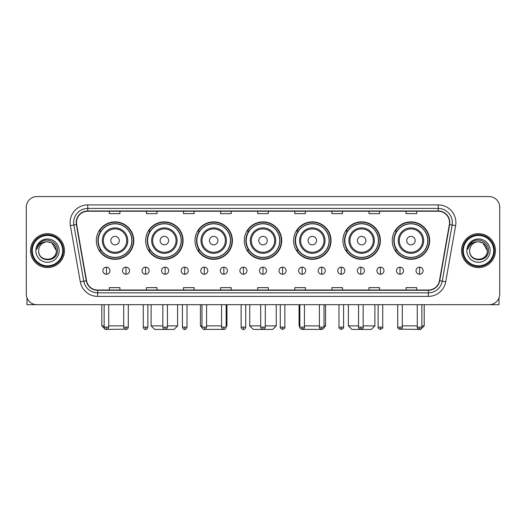 <?xml version="1.0" encoding="UTF-8"?>
<svg xmlns="http://www.w3.org/2000/svg" width="526" height="526" viewBox="0 0 526 526"><rect width="100%" height="100%" fill="white"/><g stroke="black" fill="none" stroke-linecap="round" stroke-linejoin="round"><path stroke-width="0.79" d="M392.232 240.599A18.726 18.726 0 0 0 410.957 259.325A18.726 18.726 0 0 0 429.676 240.599A18.726 18.726 0 0 0 410.957 221.88A18.726 18.726 0 0 0 392.232 240.599M342.913 240.599A18.726 18.726 0 0 0 361.638 259.325A18.726 18.726 0 0 0 380.364 240.599A18.726 18.726 0 0 0 361.638 221.88A18.726 18.726 0 0 0 342.913 240.599M293.593 240.599A18.726 18.726 0 0 0 312.319 259.325A18.726 18.726 0 0 0 331.045 240.599A18.726 18.726 0 0 0 312.319 221.88A18.726 18.726 0 0 0 293.593 240.599M244.274 240.599A18.726 18.726 0 0 0 263 259.325A18.726 18.726 0 0 0 281.726 240.599A18.726 18.726 0 0 0 263 221.88A18.726 18.726 0 0 0 244.274 240.599M194.955 240.599A18.726 18.726 0 0 0 213.681 259.325A18.726 18.726 0 0 0 232.407 240.599A18.726 18.726 0 0 0 213.681 221.88A18.726 18.726 0 0 0 194.955 240.599M145.636 240.599A18.726 18.726 0 0 0 164.362 259.325A18.726 18.726 0 0 0 183.087 240.599A18.726 18.726 0 0 0 164.362 221.88A18.726 18.726 0 0 0 145.636 240.599M96.324 240.599A18.726 18.726 0 0 0 115.043 259.325A18.726 18.726 0 0 0 133.768 240.599A18.726 18.726 0 0 0 115.043 221.88A18.726 18.726 0 0 0 96.324 240.599M100.814 250.139A17.134 17.134 0 0 1 100.814 231.065M150.127 250.139A17.134 17.134 0 0 1 150.127 231.065M199.446 250.139A17.134 17.134 0 0 1 199.446 231.065M248.765 250.139A17.134 17.134 0 0 1 248.765 231.065M298.084 250.139A17.134 17.134 0 0 1 298.084 231.065M347.403 250.139A17.134 17.134 0 0 1 347.403 231.065M396.722 250.139A17.134 17.134 0 0 1 396.722 231.065M26.3 207.178L26.3 294.087A10.599 10.599 0 0 0 36.899 304.685L489.101 304.685A10.599 10.599 0 0 0 499.7 294.087L499.7 207.178A10.599 10.599 0 0 0 489.101 196.586L36.899 196.586A10.599 10.599 0 0 0 26.3 207.178L26.3 294.087M30.541 250.632A16.957 16.957 0 0 0 47.498 267.596A16.957 16.957 0 0 0 64.455 250.632A16.957 16.957 0 0 0 47.498 233.675A16.957 16.957 0 0 0 30.541 250.632A16.957 16.957 0 0 0 47.498 267.596A16.957 16.957 0 0 0 64.455 250.632A16.957 16.957 0 0 0 47.498 233.675A16.957 16.957 0 0 0 30.541 250.632M461.545 250.632A16.957 16.957 0 0 0 478.502 267.596A16.957 16.957 0 0 0 495.459 250.632A16.957 16.957 0 0 0 478.502 233.675A16.957 16.957 0 0 0 461.545 250.632A16.957 16.957 0 0 0 478.502 267.596A16.957 16.957 0 0 0 495.459 250.632A16.957 16.957 0 0 0 478.502 233.675A16.957 16.957 0 0 0 461.545 250.632M76.467 222.551A11.302 11.302 0 0 1 87.77 211.242L438.23 211.242A11.302 11.302 0 0 1 449.362 224.51L439.46 280.687A11.302 11.302 0 0 1 428.322 290.023L97.678 290.023A11.302 11.302 0 0 1 86.54 280.687L76.638 224.51A11.302 11.302 0 0 1 76.467 222.551M76.185 222.551A11.585 11.585 0 0 0 76.362 224.563L86.264 280.733A11.585 11.585 0 0 0 97.678 290.306L428.322 290.306A11.585 11.585 0 0 0 439.736 280.733L449.638 224.563A11.585 11.585 0 0 0 438.23 210.959L87.77 210.959A11.585 11.585 0 0 0 76.185 222.551M70.379 225.615A17.667 17.667 0 0 1 87.77 204.884L438.23 204.884A17.667 17.667 0 0 1 455.621 225.615L445.719 281.791A17.667 17.667 0 0 1 428.322 296.388L97.678 296.388A17.667 17.667 0 0 1 80.281 281.791L70.379 225.615L73.857 225.003A14.13 14.13 0 0 1 87.77 208.421L438.23 208.421A14.13 14.13 0 0 1 452.143 225.003L442.241 281.173A14.13 14.13 0 0 1 428.322 292.85L97.678 292.85A14.13 14.13 0 0 1 83.759 281.173L73.857 225.003A14.13 14.13 0 0 1 73.64 222.551M489.101 196.586L36.899 196.586M36.899 304.685L489.101 304.685M499.7 294.087L499.7 207.178M439.736 280.733L442.241 281.173L452.143 225.003L455.621 225.615M257.701 211.242L257.701 213.635L268.299 213.635L268.299 211.242M220.604 211.242L220.604 213.635L231.203 213.635L231.203 211.242M183.508 211.242L183.508 213.635L194.107 213.635L194.107 211.242M146.419 211.242L146.419 213.635L157.018 213.635L157.018 211.242M109.323 211.242L109.323 213.635L119.921 213.635L119.921 211.242M294.797 211.242L294.797 213.635L305.396 213.635L305.396 211.242M331.893 211.242L331.893 213.635L342.492 213.635L342.492 211.242M368.982 211.242L368.982 213.635L379.581 213.635L379.581 211.242M406.079 211.242L406.079 213.635L416.677 213.635L416.677 211.242M268.299 290.023L268.299 287.637L257.701 287.637L257.701 290.023M231.203 290.023L231.203 287.637L220.604 287.637L220.604 290.023M194.107 290.023L194.107 287.637L183.508 287.637L183.508 290.023M157.018 290.023L157.018 287.637L146.419 287.637L146.419 290.023M119.921 290.023L119.921 287.637L109.323 287.637L109.323 290.023M305.396 290.023L305.396 287.637L294.797 287.637L294.797 290.023M342.492 290.023L342.492 287.637L331.893 287.637L331.893 290.023M379.581 290.023L379.581 287.637L368.982 287.637L368.982 290.023M416.677 290.023L416.677 287.637L406.079 287.637L406.079 290.023M27.004 297.894L27.004 304.685L67.986 304.685M62.686 250.632A15.188 15.188 0 0 0 47.498 235.444A15.188 15.188 0 0 0 32.303 250.632A15.188 15.188 0 0 0 47.498 265.827A15.188 15.188 0 0 0 62.686 250.632M63.396 250.632A15.898 15.898 0 0 0 47.498 234.734A15.898 15.898 0 0 0 31.599 250.632A15.898 15.898 0 0 0 47.498 266.531A15.898 15.898 0 0 0 63.396 250.632M56.328 250.632C55.802 245.267 52.863 242.328 47.498 241.802L51.916 242.986L56.328 250.632L51.916 242.986L47.498 241.802L51.916 242.986L56.328 250.632L51.916 242.986L47.498 241.802L51.916 242.986L56.328 250.632C56.867 262.027 38.122 262.027 38.668 250.632C37.879 262.895 57.86 262.619 57.446 250.632C58.103 242.223 47.077 236.878 40.726 242.295C38.51 244.143 37.215 246.497 36.833 249.35C38.497 244.09 42.054 241.572 47.498 241.802L51.916 242.986L56.328 250.632C56.867 262.027 38.122 262.027 38.668 250.632C38.122 262.027 56.867 262.027 56.328 250.632C56.867 262.027 38.122 262.027 38.668 250.632C38.122 262.027 56.867 262.027 56.328 250.632C56.867 262.027 38.122 262.027 38.668 250.632C38.122 262.027 56.867 262.027 56.328 250.632C56.867 262.027 38.122 262.027 38.668 250.632C38.122 262.027 56.867 262.027 56.328 250.632C56.867 262.027 38.122 262.027 38.668 250.632C38.122 262.027 56.867 262.027 56.328 250.632C56.867 262.027 38.122 262.027 38.668 250.632C38.122 262.027 56.867 262.027 56.328 250.632C56.867 262.027 38.122 262.027 38.668 250.632A8.83 8.83 0 0 1 47.498 241.802L51.916 242.986L56.328 250.632C56.683 257.49 47.866 262.047 42.488 257.911M35.84 250.632A11.657 11.657 0 0 0 47.498 262.296A11.657 11.657 0 0 0 59.155 250.632A11.657 11.657 0 0 0 47.498 238.975A11.657 11.657 0 0 0 35.84 250.632M40.719 242.295L38.115 245.392M37.957 245.695L38.188 245.267L37.957 245.695M124.991 329.184L105.331 329.414L101.794 325.883L104.128 325.883M108.724 325.883L123.702 325.883M119.284 240.599A4.241 4.241 0 0 0 115.043 236.365A4.241 4.241 0 0 0 110.808 240.599A4.241 4.241 0 0 0 115.043 244.84A4.241 4.241 0 0 0 119.284 240.599M127.765 240.599A12.716 12.716 0 0 0 115.043 227.883A12.716 12.716 0 0 0 102.327 240.599A12.716 12.716 0 0 0 115.043 253.322A12.716 12.716 0 0 0 127.765 240.599A12.716 12.716 0 0 1 115.043 253.322A12.716 12.716 0 0 1 102.327 240.599M131.829 240.599A16.779 16.779 0 0 0 115.043 223.82A16.779 16.779 0 0 0 98.263 240.599A16.779 16.779 0 0 0 115.043 257.385A16.779 16.779 0 0 0 131.829 240.599M133.413 240.599A18.371 18.371 0 0 1 99.342 250.139L101.045 250.139A16.937 16.937 0 0 0 126.253 253.302A16.937 16.937 0 0 0 126.253 227.903A16.937 16.937 0 0 0 101.045 231.065L99.342 231.065A18.371 18.371 0 0 1 133.413 240.599M167.439 325.883L177.61 325.883L174.08 329.414L154.651 329.414L151.113 325.883L162.843 325.883M168.603 240.599A4.241 4.241 0 0 0 164.362 236.365A4.241 4.241 0 0 0 160.121 240.599A4.241 4.241 0 0 0 164.362 244.84A4.241 4.241 0 0 0 168.603 240.599M177.084 240.599A12.716 12.716 0 0 0 164.362 227.883A12.716 12.716 0 0 0 151.646 240.599A12.716 12.716 0 0 0 164.362 253.322A12.716 12.716 0 0 0 177.084 240.599A12.716 12.716 0 0 1 164.362 253.322A12.716 12.716 0 0 1 151.646 240.599M181.141 240.599A16.779 16.779 0 0 0 164.362 223.82A16.779 16.779 0 0 0 147.582 240.599A16.779 16.779 0 0 0 164.362 257.385A16.779 16.779 0 0 0 181.141 240.599M182.732 240.599A18.371 18.371 0 0 1 148.661 250.139L150.364 250.139A16.937 16.937 0 0 0 175.572 253.302A16.937 16.937 0 0 0 175.572 227.903A16.937 16.937 0 0 0 150.364 231.065L148.661 231.065A18.371 18.371 0 0 1 182.732 240.599M223.438 329.381L203.943 329.394M206.58 325.883L221.558 325.883M226.154 325.883L226.93 325.883L226.154 326.659M217.922 240.599A4.241 4.241 0 0 0 213.681 236.365A4.241 4.241 0 0 0 209.44 240.599A4.241 4.241 0 0 0 213.681 244.84A4.241 4.241 0 0 0 217.922 240.599M226.397 240.599A12.716 12.716 0 0 0 213.681 227.883A12.716 12.716 0 0 0 200.965 240.599A12.716 12.716 0 0 0 213.681 253.322A12.716 12.716 0 0 0 226.397 240.599A12.716 12.716 0 0 1 213.681 253.322A12.716 12.716 0 0 1 200.965 240.599M230.46 240.599A16.779 16.779 0 0 0 213.681 223.82A16.779 16.779 0 0 0 196.902 240.599A16.779 16.779 0 0 0 213.681 257.385A16.779 16.779 0 0 0 230.46 240.599M200.432 304.685L200.432 325.883L201.991 325.883M232.051 240.599A18.371 18.371 0 0 1 197.98 250.139L199.683 250.139A16.937 16.937 0 0 0 224.891 253.302A16.937 16.937 0 0 0 224.891 227.903A16.937 16.937 0 0 0 199.683 231.065L197.98 231.065A18.371 18.371 0 0 1 232.051 240.599M265.295 325.883L276.249 325.883L272.718 329.414L253.282 329.414L249.751 325.883L260.705 325.883M267.241 240.599A4.241 4.241 0 0 0 263 236.365A4.241 4.241 0 0 0 258.759 240.599A4.241 4.241 0 0 0 263 244.84A4.241 4.241 0 0 0 267.241 240.599M275.716 240.599A12.716 12.716 0 0 0 263 227.883A12.716 12.716 0 0 0 250.284 240.599A12.716 12.716 0 0 0 263 253.322A12.716 12.716 0 0 0 275.716 240.599A12.716 12.716 0 0 1 263 253.322A12.716 12.716 0 0 1 250.284 240.599M279.779 240.599A16.779 16.779 0 0 0 263 223.82A16.779 16.779 0 0 0 246.221 240.599A16.779 16.779 0 0 0 263 257.385A16.779 16.779 0 0 0 279.779 240.599M281.371 240.599A18.371 18.371 0 0 1 247.299 250.139L249.002 250.139A16.937 16.937 0 0 0 274.21 253.302A16.937 16.937 0 0 0 274.21 227.903A16.937 16.937 0 0 0 249.002 231.065L247.299 231.065A18.371 18.371 0 0 1 281.371 240.599M322.037 329.414L302.562 329.381M304.442 325.883L319.42 325.883M324.009 325.883L325.568 325.883L323.983 327.468M316.56 240.599A4.241 4.241 0 0 0 312.319 236.365A4.241 4.241 0 0 0 308.078 240.599A4.241 4.241 0 0 0 312.319 244.84A4.241 4.241 0 0 0 316.56 240.599M325.035 240.599A12.716 12.716 0 0 0 312.319 227.883A12.716 12.716 0 0 0 299.603 240.599A12.716 12.716 0 0 0 312.319 253.322A12.716 12.716 0 0 0 325.035 240.599A12.716 12.716 0 0 1 312.319 253.322A12.716 12.716 0 0 1 299.603 240.599M329.098 240.599A16.779 16.779 0 0 0 312.319 223.82A16.779 16.779 0 0 0 295.54 240.599A16.779 16.779 0 0 0 312.319 257.385A16.779 16.779 0 0 0 329.098 240.599M299.07 304.685L299.07 325.883L299.846 325.883M330.69 240.599A18.371 18.371 0 0 1 296.618 250.139L298.321 250.139A16.937 16.937 0 0 0 323.523 253.302A16.937 16.937 0 0 0 323.523 227.903A16.937 16.937 0 0 0 298.321 231.065L296.618 231.065A18.371 18.371 0 0 1 330.69 240.599M363.157 325.883L374.887 325.883L371.349 329.414L351.92 329.414L348.39 325.883L358.561 325.883M365.879 240.599A4.241 4.241 0 0 0 361.638 236.365A4.241 4.241 0 0 0 357.397 240.599A4.241 4.241 0 0 0 361.638 244.84A4.241 4.241 0 0 0 365.879 240.599M374.354 240.599A12.716 12.716 0 0 0 361.638 227.883A12.716 12.716 0 0 0 348.916 240.599A12.716 12.716 0 0 0 361.638 253.322A12.716 12.716 0 0 0 374.354 240.599A12.716 12.716 0 0 1 361.638 253.322A12.716 12.716 0 0 1 348.916 240.599M378.418 240.599A16.779 16.779 0 0 0 361.638 223.82A16.779 16.779 0 0 0 344.859 240.599A16.779 16.779 0 0 0 361.638 257.385A16.779 16.779 0 0 0 378.418 240.599M380.009 240.599A18.371 18.371 0 0 1 345.937 250.139L347.64 250.139A16.937 16.937 0 0 0 372.842 253.302A16.937 16.937 0 0 0 372.842 227.903A16.937 16.937 0 0 0 347.64 231.065L345.937 231.065A18.371 18.371 0 0 1 380.009 240.599M421.872 325.883L424.206 325.883L420.668 329.414L401.009 329.184M402.298 325.883L417.276 325.883M415.192 240.599A4.241 4.241 0 0 0 410.957 236.365A4.241 4.241 0 0 0 406.716 240.599A4.241 4.241 0 0 0 410.957 244.84A4.241 4.241 0 0 0 415.192 240.599M423.673 240.599A12.716 12.716 0 0 0 410.957 227.883A12.716 12.716 0 0 0 398.235 240.599A12.716 12.716 0 0 0 410.957 253.322A12.716 12.716 0 0 0 423.673 240.599A12.716 12.716 0 0 1 410.957 253.322A12.716 12.716 0 0 1 398.235 240.599M427.737 240.599A16.779 16.779 0 0 0 410.957 223.82A16.779 16.779 0 0 0 394.171 240.599A16.779 16.779 0 0 0 410.957 257.385A16.779 16.779 0 0 0 427.737 240.599M429.328 240.599A18.371 18.371 0 0 1 395.256 250.139L396.959 250.139A16.937 16.937 0 0 0 422.161 253.302A16.937 16.937 0 0 0 422.161 227.903A16.937 16.937 0 0 0 396.959 231.065L395.256 231.065A18.371 18.371 0 0 1 429.328 240.599M106.423 267.169A3.531 3.531 0 0 0 102.892 270.699A3.531 3.531 0 0 0 106.423 274.237A3.531 3.531 0 0 0 109.96 270.699A3.531 3.531 0 0 0 106.423 267.169L106.423 274.237A3.531 3.531 0 0 0 109.96 270.699A3.531 3.531 0 0 0 106.423 267.169M125.997 267.169A3.531 3.531 0 0 0 122.466 270.699A3.531 3.531 0 0 0 125.997 274.237A3.531 3.531 0 0 0 129.528 270.699A3.531 3.531 0 0 0 125.997 267.169L125.997 274.237A3.531 3.531 0 0 0 129.528 270.699A3.531 3.531 0 0 0 125.997 267.169M145.571 267.169A3.531 3.531 0 0 0 142.033 270.699A3.531 3.531 0 0 0 145.571 274.237A3.531 3.531 0 0 0 149.101 270.699A3.531 3.531 0 0 0 145.571 267.169L145.571 274.237A3.531 3.531 0 0 0 149.101 270.699A3.531 3.531 0 0 0 145.571 267.169M165.138 267.169A3.531 3.531 0 0 0 161.607 270.699A3.531 3.531 0 0 0 165.138 274.237A3.531 3.531 0 0 0 168.675 270.699A3.531 3.531 0 0 0 165.138 267.169L165.138 274.237A3.531 3.531 0 0 0 168.675 270.699A3.531 3.531 0 0 0 165.138 267.169M184.711 267.169A3.531 3.531 0 0 0 181.181 270.699A3.531 3.531 0 0 0 184.711 274.237A3.531 3.531 0 0 0 188.242 270.699A3.531 3.531 0 0 0 184.711 267.169L184.711 274.237A3.531 3.531 0 0 0 188.242 270.699A3.531 3.531 0 0 0 184.711 267.169M204.285 267.169A3.531 3.531 0 0 0 200.754 270.699A3.531 3.531 0 0 0 204.285 274.237A3.531 3.531 0 0 0 207.816 270.699A3.531 3.531 0 0 0 204.285 267.169L204.285 274.237A3.531 3.531 0 0 0 207.816 270.699A3.531 3.531 0 0 0 204.285 267.169M223.859 267.169A3.531 3.531 0 0 0 220.322 270.699A3.531 3.531 0 0 0 223.859 274.237A3.531 3.531 0 0 0 227.39 270.699A3.531 3.531 0 0 0 223.859 267.169L223.859 274.237A3.531 3.531 0 0 0 227.39 270.699A3.531 3.531 0 0 0 223.859 267.169M243.426 267.169A3.531 3.531 0 0 0 239.895 270.699A3.531 3.531 0 0 0 243.426 274.237A3.531 3.531 0 0 0 246.964 270.699A3.531 3.531 0 0 0 243.426 267.169L243.426 274.237A3.531 3.531 0 0 0 246.964 270.699A3.531 3.531 0 0 0 243.426 267.169M263 267.169A3.531 3.531 0 0 0 259.469 270.699A3.531 3.531 0 0 0 263 274.237A3.531 3.531 0 0 0 266.531 270.699A3.531 3.531 0 0 0 263 267.169L263 274.237A3.531 3.531 0 0 0 266.531 270.699A3.531 3.531 0 0 0 263 267.169M282.574 267.169A3.531 3.531 0 0 0 279.036 270.699A3.531 3.531 0 0 0 282.574 274.237A3.531 3.531 0 0 0 286.105 270.699A3.531 3.531 0 0 0 282.574 267.169L282.574 274.237A3.531 3.531 0 0 0 286.105 270.699A3.531 3.531 0 0 0 282.574 267.169M302.141 267.169A3.531 3.531 0 0 0 298.61 270.699A3.531 3.531 0 0 0 302.141 274.237A3.531 3.531 0 0 0 305.678 270.699A3.531 3.531 0 0 0 302.141 267.169L302.141 274.237A3.531 3.531 0 0 0 305.678 270.699A3.531 3.531 0 0 0 302.141 267.169M321.715 267.169A3.531 3.531 0 0 0 318.184 270.699A3.531 3.531 0 0 0 321.715 274.237A3.531 3.531 0 0 0 325.246 270.699A3.531 3.531 0 0 0 321.715 267.169L321.715 274.237A3.531 3.531 0 0 0 325.246 270.699A3.531 3.531 0 0 0 321.715 267.169M341.289 267.169A3.531 3.531 0 0 0 337.758 270.699A3.531 3.531 0 0 0 341.289 274.237A3.531 3.531 0 0 0 344.819 270.699A3.531 3.531 0 0 0 341.289 267.169L341.289 274.237A3.531 3.531 0 0 0 344.819 270.699A3.531 3.531 0 0 0 341.289 267.169M360.862 267.169A3.531 3.531 0 0 0 357.325 270.699A3.531 3.531 0 0 0 360.862 274.237A3.531 3.531 0 0 0 364.393 270.699A3.531 3.531 0 0 0 360.862 267.169L360.862 274.237A3.531 3.531 0 0 0 364.393 270.699A3.531 3.531 0 0 0 360.862 267.169M380.43 267.169A3.531 3.531 0 0 0 376.899 270.699A3.531 3.531 0 0 0 380.43 274.237A3.531 3.531 0 0 0 383.967 270.699A3.531 3.531 0 0 0 380.43 267.169L380.43 274.237A3.531 3.531 0 0 0 383.967 270.699A3.531 3.531 0 0 0 380.43 267.169M400.003 267.169A3.531 3.531 0 0 0 396.472 270.699A3.531 3.531 0 0 0 400.003 274.237A3.531 3.531 0 0 0 403.534 270.699A3.531 3.531 0 0 0 400.003 267.169L400.003 274.237A3.531 3.531 0 0 0 403.534 270.699A3.531 3.531 0 0 0 400.003 267.169M419.577 267.169A3.531 3.531 0 0 0 416.04 270.699A3.531 3.531 0 0 0 419.577 274.237A3.531 3.531 0 0 0 423.108 270.699A3.531 3.531 0 0 0 419.577 267.169L419.577 274.237A3.531 3.531 0 0 0 423.108 270.699A3.531 3.531 0 0 0 419.577 267.169M498.996 297.894L498.996 304.685L458.014 304.685M493.697 250.632A15.188 15.188 0 0 0 478.502 235.444A15.188 15.188 0 0 0 463.314 250.632A15.188 15.188 0 0 0 478.502 265.827A15.188 15.188 0 0 0 493.697 250.632M494.401 250.632A15.898 15.898 0 0 0 478.502 234.734A15.898 15.898 0 0 0 462.604 250.632A15.898 15.898 0 0 0 478.502 266.531A15.898 15.898 0 0 0 494.401 250.632M469.672 250.632A8.83 8.83 0 0 1 478.502 241.802L482.921 242.986L487.332 250.632L482.921 242.986L478.502 241.802L482.921 242.986L487.332 250.632L482.921 242.986L478.502 241.802L482.921 242.986L487.332 250.632L482.921 242.986L478.502 241.802L482.921 242.986L487.332 250.632C487.878 262.027 469.133 262.027 469.672 250.632C468.883 262.895 488.864 262.619 488.45 250.632C489.108 242.223 478.081 236.878 471.73 242.295C469.514 244.143 468.219 246.497 467.838 249.35C469.501 244.09 473.058 241.572 478.502 241.802L482.921 242.986L487.332 250.632C487.878 262.027 469.133 262.027 469.672 250.632C469.133 262.027 487.878 262.027 487.332 250.632C487.878 262.027 469.133 262.027 469.672 250.632C469.133 262.027 487.878 262.027 487.332 250.632C487.878 262.027 469.133 262.027 469.672 250.632C469.133 262.027 487.878 262.027 487.332 250.632C487.878 262.027 469.133 262.027 469.672 250.632C469.133 262.027 487.878 262.027 487.332 250.632C487.878 262.027 469.133 262.027 469.672 250.632C469.133 262.027 487.878 262.027 487.332 250.632C487.687 257.49 478.87 262.047 473.492 257.911M478.502 241.802C483.867 242.328 486.813 245.267 487.332 250.632M466.845 250.632A11.657 11.657 0 0 0 478.502 262.296A11.657 11.657 0 0 0 490.16 250.632A11.657 11.657 0 0 0 478.502 238.975A11.657 11.657 0 0 0 466.845 250.632M471.73 242.295L469.126 245.392M468.962 245.695L469.199 245.267L468.962 245.695M438.23 204.884L438.23 210.959M73.857 225.003L76.362 224.563M97.678 296.388L97.678 290.306M428.322 290.306L428.322 296.388M80.281 281.791L86.264 280.733M449.638 224.563L452.143 225.003M87.77 204.884L87.77 210.959M442.241 281.173L445.719 281.791M126.727 240.599A11.684 11.684 0 0 0 115.043 228.915A11.684 11.684 0 0 0 103.359 240.599A11.684 11.684 0 0 0 115.043 252.283A11.684 11.684 0 0 0 126.727 240.599M176.046 240.599A11.684 11.684 0 0 0 164.362 228.915A11.684 11.684 0 0 0 152.678 240.599A11.684 11.684 0 0 0 164.362 252.283A11.684 11.684 0 0 0 176.046 240.599M225.365 240.599A11.684 11.684 0 0 0 213.681 228.915A11.684 11.684 0 0 0 201.997 240.599A11.684 11.684 0 0 0 213.681 252.283A11.684 11.684 0 0 0 225.365 240.599M274.684 240.599A11.684 11.684 0 0 0 263 228.915A11.684 11.684 0 0 0 251.316 240.599A11.684 11.684 0 0 0 263 252.283A11.684 11.684 0 0 0 274.684 240.599M324.003 240.599A11.684 11.684 0 0 0 312.319 228.915A11.684 11.684 0 0 0 300.635 240.599A11.684 11.684 0 0 0 312.319 252.283A11.684 11.684 0 0 0 324.003 240.599M373.322 240.599A11.684 11.684 0 0 0 361.638 228.915A11.684 11.684 0 0 0 349.954 240.599A11.684 11.684 0 0 0 361.638 252.283A11.684 11.684 0 0 0 373.322 240.599M422.641 240.599A11.684 11.684 0 0 0 410.957 228.915A11.684 11.684 0 0 0 399.273 240.599A11.684 11.684 0 0 0 410.957 252.283A11.684 11.684 0 0 0 422.641 240.599M106.423 327.119L104.128 327.119C104.529 328.757 105.292 329.526 106.423 329.414L106.423 327.119L108.724 327.119L108.724 304.685M125.997 327.119L123.702 327.119C124.103 328.757 124.866 329.526 125.997 329.414L125.997 327.119L128.291 327.119L128.291 304.685M145.571 327.119L143.269 327.119C143.67 328.757 144.44 329.526 145.571 329.414L145.571 327.119L147.865 327.119L147.865 304.685M165.138 327.119L162.843 327.119C163.244 328.757 164.013 329.526 165.138 329.414L165.138 327.119L167.439 327.119L167.439 304.685M184.711 327.119L182.417 327.119C182.818 328.757 183.581 329.526 184.711 329.414L184.711 327.119L187.006 327.119L187.006 304.685M204.285 327.119L201.991 327.119C202.392 328.757 203.154 329.526 204.285 329.414L204.285 327.119L206.58 327.119L206.58 304.685M223.859 327.119L221.558 327.119C221.959 328.757 222.728 329.526 223.859 329.414L223.859 327.119L226.154 327.119L226.154 304.685M243.426 327.119L241.132 327.119C241.533 328.757 242.295 329.526 243.426 329.414L243.426 327.119L245.727 327.119L245.727 304.685M263 327.119L260.705 327.119C261.106 328.757 261.869 329.526 263 329.414L263 327.119L265.295 327.119L265.295 304.685M282.574 327.119L280.273 327.119C279.812 327.856 280.575 328.618 282.574 329.414L282.574 327.119L284.868 327.119L284.868 304.685M302.141 327.119L299.846 327.119C299.379 327.856 300.149 328.618 302.141 329.414L302.141 327.119L304.442 327.119L304.442 304.685M321.715 327.119L319.42 327.119C318.953 327.856 319.716 328.618 321.715 329.414L321.715 327.119L324.009 327.119L324.009 304.685M341.289 327.119L338.994 327.119C338.527 327.856 339.29 328.618 341.289 329.414L341.289 327.119L343.583 327.119L343.583 304.685M360.862 327.119L358.561 327.119C358.094 327.856 358.863 328.618 360.862 329.414L360.862 327.119L363.157 327.119L363.157 304.685M380.43 327.119L378.135 327.119C377.668 327.856 378.437 328.618 380.43 329.414L380.43 327.119L382.731 327.119L382.731 304.685M400.003 327.119L397.709 327.119C397.242 327.856 398.004 328.618 400.003 329.414L400.003 327.119L402.298 327.119L402.298 304.685M419.577 327.119L417.276 327.119C416.816 327.856 417.578 328.618 419.577 329.414L419.577 327.119L421.872 327.119L421.872 304.685M101.794 304.685L101.794 325.883M177.61 304.685L177.61 325.883M151.113 304.685L151.113 325.883M226.93 304.685L226.93 325.883M202.017 327.468L200.432 325.883M276.249 304.685L276.249 325.883M249.751 304.685L249.751 325.883M325.568 304.685L325.568 325.883M299.846 326.659L299.07 325.883M374.887 304.685L374.887 325.883M348.39 304.685L348.39 325.883M424.206 304.685L424.206 325.883M104.128 327.119L104.128 304.685M108.724 327.119C108.323 328.757 107.554 329.526 106.423 329.414M123.702 327.119L123.702 304.685M128.291 327.119C127.89 328.757 127.128 329.526 125.997 329.414M143.269 327.119L143.269 304.685M147.865 327.119C147.464 328.757 146.701 329.526 145.571 329.414M162.843 327.119L162.843 304.685M167.439 327.119C167.038 328.757 166.269 329.526 165.138 329.414M182.417 327.119L182.417 304.685M187.006 327.119C186.605 328.757 185.842 329.526 184.711 329.414M201.991 327.119L201.991 304.685M206.58 327.119C206.179 328.757 205.416 329.526 204.285 329.414M221.558 327.119L221.558 304.685M226.154 327.119C225.753 328.757 224.983 329.526 223.859 329.414M241.132 327.119L241.132 304.685M245.727 327.119C245.326 328.757 244.557 329.526 243.426 329.414M260.705 327.119L260.705 304.685M265.295 327.119C264.894 328.757 264.131 329.526 263 329.414M280.273 327.119L280.273 304.685M284.868 327.119C285.335 327.856 284.566 328.618 282.574 329.414M299.846 327.119L299.846 304.685M304.442 327.119C304.909 327.856 304.14 328.618 302.141 329.414M319.42 327.119L319.42 304.685M324.009 327.119C324.476 327.856 323.714 328.618 321.715 329.414M338.994 327.119L338.994 304.685M343.583 327.119C344.05 327.856 343.287 328.618 341.289 329.414M358.561 327.119L358.561 304.685M363.157 327.119C363.624 327.856 362.855 328.618 360.862 329.414M378.135 327.119L378.135 304.685M382.731 327.119C383.191 327.856 382.428 328.618 380.43 329.414M397.709 327.119L397.709 304.685M402.298 327.119C402.765 327.856 402.002 328.618 400.003 329.414M417.276 327.119L417.276 304.685M421.872 327.119C422.339 327.856 421.569 328.618 419.577 329.414"/></g></svg>
